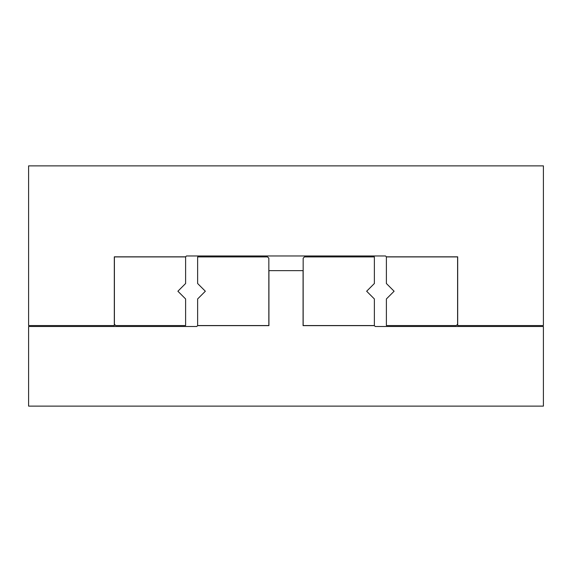 <?xml version="1.0" encoding="UTF-8"?>
<svg xmlns="http://www.w3.org/2000/svg" width="572" height="572" viewBox="0 0 572 572"><rect width="100%" height="100%" fill="white"/><g stroke="black" fill="none" stroke-linecap="round" stroke-linejoin="round"><path stroke-width="0.86" d="M303.16 325.554L303.16 258.201L304.447 256.914L374.374 256.914L374.374 283.512L366.652 291.234L374.374 298.956L374.374 325.554L303.16 325.554M268.84 258.201L268.84 325.554L197.626 325.554L197.626 298.956L205.348 291.234L197.626 283.512L197.626 256.914L267.553 256.914L268.84 258.201M197.626 325.64L196.768 326.498L28.6 326.498L28.6 406.12L543.4 406.12L543.4 326.498L375.232 326.498L374.374 325.64L303.074 325.64L303.074 270.642L268.926 270.642L268.926 325.64L197.626 325.64M457.6 256.914L457.6 324.267L456.313 325.554L386.386 325.554L386.386 298.956L394.108 291.234L386.386 283.512L386.386 256.914L457.6 256.914M185.614 325.554L115.687 325.554L114.4 324.267L114.4 256.914L185.614 256.914L185.614 283.512L177.892 291.234L185.614 298.956L185.614 325.554M28.6 165.88L28.6 325.554L114.314 325.554L114.314 256.828L185.614 256.828L186.472 255.97L385.528 255.97L386.386 256.828L457.686 256.828L457.686 325.554L543.4 325.554L543.4 165.88L28.6 165.88"/></g></svg>
